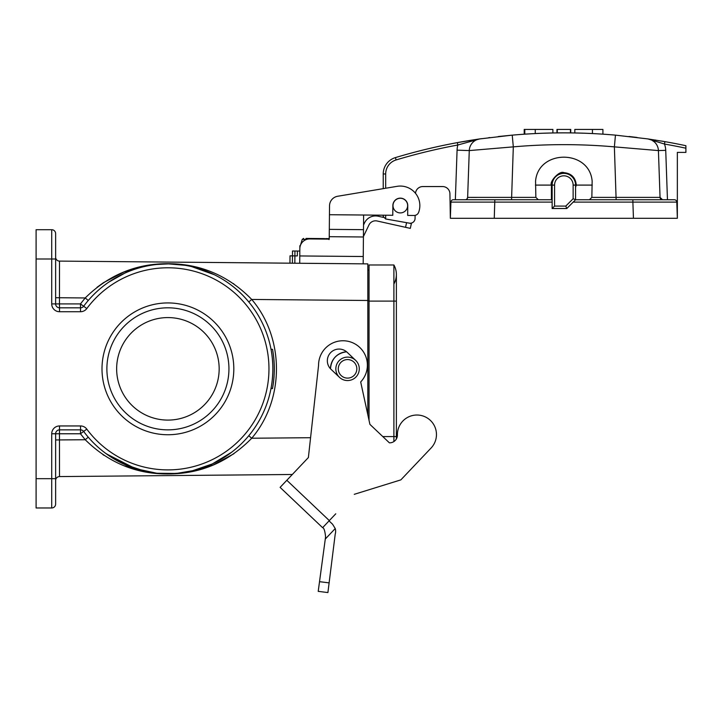 <?xml version="1.0" encoding="UTF-8"?>
<svg xmlns="http://www.w3.org/2000/svg" width="722" height="722" viewBox="0 0 722 722"><rect width="100%" height="100%" fill="white"/><g stroke="black" fill="none" stroke-linecap="round" stroke-linejoin="round"><path stroke-width="1.08" d="M292.5 251.003L294.946 251.021L294.901 255.904L292.464 255.877L292.5 251.003L292.464 255.877L290.018 255.859L289.955 263.178L290.018 255.859L289.955 263.178L59.502 261.111L367.814 263.882L367.814 414.744M105.602 453.308L124.951 464.607L145.645 471.412L156.665 473.199L168.452 473.794L180.338 473.063L191.483 471.114L212.34 463.93L231.663 452.216M271.03 349.313C273.439 362.327 273.439 375.35 271.03 388.364L272.528 388.364C274.892 375.35 274.892 362.327 272.528 349.313L271.03 349.313M108.86 282.067L124.843 273.124M156.665 264.487L168.452 263.882L185.139 265.308M191.7 266.617L214.443 274.757M330.468 368.752C331.407 358.897 336.777 353.238 346.569 351.785A17.084 17.084 0 0 0 330.468 368.752M51.722 303.908L51.722 258.999L36.1 258.999L36.1 229.713L51.722 229.713A3.908 3.908 0 0 1 55.63 233.612L55.63 303.908L51.722 303.908A7.807 7.807 0 0 0 59.529 311.723L80.521 311.723A7.807 7.807 0 0 0 86.793 308.574A101.053 101.053 0 0 1 235.796 293.989A101.053 101.053 0 0 1 235.796 443.696A101.053 101.053 0 0 1 86.793 429.112A7.807 7.807 0 0 0 80.521 425.953L80.521 429.861L59.529 429.861A3.908 3.908 0 0 0 55.63 433.769L55.63 504.064A3.908 3.908 0 0 1 51.722 507.972L36.1 507.972L36.1 478.677L51.722 478.677L51.722 433.769L59.466 433.769L59.529 425.953A7.807 7.807 0 0 0 51.722 433.769M55.63 233.612A3.908 3.908 0 0 0 51.722 229.713L51.722 258.999L55.63 258.999L55.63 245.327M292.329 474.48L59.502 476.574L292.329 474.48M55.63 492.35L55.63 478.677L51.722 478.677L51.722 507.972A3.908 3.908 0 0 0 55.63 504.064M36.1 258.999L36.1 478.677M233.811 368.843A65.901 65.901 0 0 1 167.91 434.743A65.901 65.901 0 0 1 102.001 368.843A65.901 65.901 0 0 1 167.91 302.933A65.901 65.901 0 0 1 233.811 368.843M102.993 454.67L103.986 455.329M124.536 465.889L144.788 471.755L156.656 473.461M167.73 473.975L169.58 473.957M179.904 473.352L192.323 471.43L213.405 464.896L233.892 453.741M59.502 261.111A3.908 3.908 0 0 1 55.63 257.203A3.908 3.908 0 0 0 59.502 261.111L59.466 303.908L80.458 303.908L83.662 306.245A104.961 104.961 0 0 1 238.413 291.092A104.961 104.961 0 0 1 238.413 446.584A104.961 104.961 0 0 1 83.662 431.44A3.908 3.908 0 0 0 80.521 429.861L80.458 433.769L59.466 433.769L59.502 476.574A3.908 3.908 0 0 0 55.63 480.473A3.908 3.908 0 0 1 59.502 476.574M55.63 303.908A3.908 3.908 0 0 0 59.529 307.816A3.908 3.908 0 0 1 55.63 303.908L59.466 303.908L59.529 307.816L80.521 307.816L80.458 303.908L85.223 297.951C108.724 274.838 136.467 263.422 168.452 263.71C200.797 263.855 228.549 275.768 251.725 299.45C284.694 338.122 284.694 399.564 251.725 438.236C228.558 461.909 200.797 473.822 168.425 473.966C136.467 474.255 108.733 462.847 85.223 439.734L88.255 437.189M233.892 283.945L233.287 283.529M192.566 266.301L180.744 264.414L169.58 263.72M167.666 263.71L156.196 264.261L145.185 265.84L123.778 272.086L103.571 282.618L97.055 287.284M55.63 297.717L85.223 297.951L88.255 300.496M55.63 439.96L85.223 439.734L80.458 433.769L83.662 431.44A104.961 104.961 0 0 0 238.413 446.584A104.961 104.961 0 0 0 238.413 291.092A104.961 104.961 0 0 0 83.662 306.245A3.908 3.908 0 0 1 80.521 307.816L80.521 311.723M367.814 300.487L251.725 299.45L248.783 301.94M310.577 437.703L251.725 438.236L248.783 435.745M83.662 431.44A3.908 3.908 0 0 0 80.521 429.861A3.908 3.908 0 0 1 83.662 431.44L86.793 429.112M367.814 270.109L369.041 270.109M229.758 453.633L212.764 463.732M106.883 368.843A61.018 61.018 0 0 0 198.424 421.684A61.018 61.018 0 0 0 198.424 315.992A61.018 61.018 0 0 0 106.883 368.843A61.018 61.018 0 0 0 198.424 421.684A61.018 61.018 0 0 0 198.424 315.992A61.018 61.018 0 0 0 106.883 368.843M274.071 376.261L274.071 376.261A106.423 106.423 0 0 1 273.945 377.94L273.782 379.619A106.423 106.423 0 0 1 273.53 381.848M274.324 367.706L274.324 367.706A106.423 106.423 0 0 1 274.333 369.095L274.333 369.095A106.423 106.423 0 0 1 274.279 372.236L274.279 372.236M274.134 362.471L274.143 362.471A106.423 106.423 0 0 1 274.234 364.231L274.279 365.485A106.423 106.423 0 0 1 274.324 367.633L274.324 367.633M272.564 349.511L272.564 349.511A106.423 106.423 0 0 1 272.871 351.262L272.871 351.262A106.423 106.423 0 0 1 273.178 353.22L273.178 353.22A106.423 106.423 0 0 1 273.421 354.971L273.421 354.971M274.333 369.249L274.333 368.292M270.994 388.598L272.483 388.598L273.069 385.16M273.503 355.603A106.423 106.423 0 0 1 273.71 357.354L273.746 357.706A106.423 106.423 0 0 1 273.945 359.737L273.972 360.088A106.423 106.423 0 0 1 274.098 361.848L274.098 361.848M274.152 374.935L274.152 374.935A106.423 106.423 0 0 0 274.243 373.175L274.243 373.175M272.564 388.174C273.521 382.362 274.08 378.581 272.564 388.174L272.564 388.138M116.648 368.843A51.262 51.262 0 0 0 193.541 413.228A51.262 51.262 0 0 0 193.541 324.449A51.262 51.262 0 0 0 116.648 368.843M335.838 368.843A11.714 11.714 0 0 0 353.419 378.987A11.714 11.714 0 0 0 353.419 358.69A11.714 11.714 0 0 0 335.838 368.843M338.284 368.843A9.278 9.278 0 0 0 352.192 376.875A9.278 9.278 0 0 0 352.192 360.81A9.278 9.278 0 0 0 338.284 368.843M369.041 420.357L369.041 264.983L393.896 264.983A19.53 19.53 0 0 1 393.896 284.017A19.53 19.53 0 0 0 393.896 264.983A19.53 19.53 0 0 1 396.378 274.495A19.53 19.53 0 0 0 393.896 264.983L393.896 301.101L396.378 301.101L396.378 274.495M382.786 436.575L393.896 436.575L393.896 441.557M396.378 438.94L396.378 436.575L393.896 436.575L393.896 301.101L369.041 301.101M294.838 263.223L294.901 255.904L297.338 255.922L297.383 251.039L299.829 251.066M329.53 205.797L329.449 214.714L329.53 205.797A9.765 9.765 0 0 1 337.679 196.258L397.1 186.33A19.53 19.53 0 0 1 418.67 212.268A4.883 4.883 0 0 1 414.031 215.481L407.668 215.418L407.759 205.653A7.446 7.446 0 0 0 400.385 198.144A7.446 7.446 0 0 0 392.867 205.526L392.786 215.282L363.617 215.021L363.419 236.987L329.25 236.681L329.223 239.126L309.702 238.946A9.765 9.765 0 0 0 299.847 248.621L299.783 255.949L363.247 256.518L363.175 263.837M363.419 236.987L363.247 256.518M299.72 263.268L299.783 255.949M363.419 236.554L368.942 224.993A7.319 7.319 0 0 1 376.884 220.941L405.547 227.322L406.576 222.674M385.674 215.219L385.674 218.983L383.229 216.501L383.4 217.394L377.777 216.14A12.202 12.202 0 0 0 364.538 222.89L363.527 225.002M329.25 236.681L329.449 214.714L392.786 215.282M363.482 229.668L329.313 229.361M455.347 199.741L457.08 150.158A20.911 17.815 101.4 0 1 457.811 145.014L457.369 142.622L479.715 138.931L457.811 145.014A583.349 583.349 0 0 0 396.107 159.941A14.648 14.648 0 0 0 385.674 173.966L383.229 173.966L383.229 188.65L337.679 196.258M363.617 215.021L363.554 222.349M294.946 251.021L297.383 251.039M411.369 223.621L410.313 228.378L411.369 223.621L409.139 223.125M410.313 228.378L405.547 227.322M329.232 238.639L325.613 238.603L325.432 239.09M315.099 238.513L318.953 238.549M305.984 238.431L324.611 238.594L325.396 239.09M300.325 245.697L302.247 239.361L303.628 238.404M328.068 238.63L329.042 239.596M299.847 248.621L299.874 245.697M385.674 218.983L409.338 223.152A4.883 4.883 0 0 0 415.069 218.432L415.123 215.364M415.511 193.325A7.319 7.319 0 0 1 422.812 186.556L442.604 186.556A7.319 7.319 0 0 1 449.923 193.749L450.357 218.288L450.916 202.097L450.357 218.288L672.471 218.288L633.447 218.288L632.878 202.097L573.214 202.097M403.977 211.934A7.319 7.319 0 0 0 400.313 198.27A7.319 7.319 0 0 0 393.246 207.485A7.319 7.319 0 0 0 403.977 211.934M532.421 133.705L524.217 134.202L524.217 129.437L552.89 129.437L552.89 132.956L552.89 129.437M552.871 132.956L552.89 132.956A585.795 585.795 89.7 0 0 535.264 133.552L535.264 129.437M535.264 133.552C521.293 134.346 521.293 134.346 535.264 133.552C521.293 134.346 521.293 134.346 535.264 133.552M592.446 129.437L592.446 133.552C606.417 134.346 606.417 134.346 592.446 133.552C606.417 134.346 606.417 134.346 592.446 133.552A585.795 585.795 89.7 0 0 574.82 132.956L574.82 129.437L602.906 129.437L602.906 134.157M574.82 129.437L574.82 132.956L583.43 133.182M570.443 129.437L570.443 132.893A585.795 585.795 89.7 0 0 557.267 132.893L557.267 129.437L570.741 129.437L570.741 132.857M558.638 132.884L557.926 132.884M560.416 132.866L561.761 132.857M568.909 132.875L569.721 132.884M565.741 132.857L569.153 132.884M560.913 132.866L560.29 132.866M558.729 132.884L557.384 132.893M557.357 132.893L558.783 132.875M562.564 132.857L560.651 132.866M560.561 132.866L558.557 132.884M558.431 132.884L557.79 132.893M557.267 132.893A585.795 585.795 89.7 0 0 556.969 132.902L557.267 129.437M557.88 132.884L556.969 132.902L556.969 129.437M562.348 132.857L562.871 132.857M563.223 132.857L563.801 132.857M526.852 134.03L526.067 134.075M530.76 133.796A585.795 585.795 89.7 0 0 525.679 134.102L526.807 134.03M526.627 134.039L525.697 134.102M528.296 133.94L530.327 133.814M528.558 133.922L529.831 133.85M524.217 134.202L525.174 134.139M525.67 134.102L528.305 133.94M552.14 199.741L551.428 199.741L551.428 185.094C549.198 181.709 559.595 170.248 563.855 172.657C571.4 173.37 575.542 177.513 576.282 185.094L575.569 187.359M552.14 202.097L450.916 202.097A2.437 2.437 0 0 1 453.362 199.741L551.428 199.741M674.348 199.741A2.437 2.437 0 0 1 676.794 202.097A2.437 2.437 0 0 0 674.348 199.741L575.569 199.741L573.133 198.73L573.133 185.094A9.278 9.278 0 0 0 563.855 175.816A9.278 9.278 0 0 0 554.577 185.094L554.577 206.086L552.14 208.523L552.14 185.094A11.714 11.714 0 0 1 563.855 173.379A11.714 11.714 0 0 1 575.569 185.094L575.569 199.741L566.788 208.523L552.14 208.523M632.878 199.741L632.878 202.097L676.794 202.097L677.353 218.288L677.353 152.387L685.9 152.387L685.9 148.209A583.349 583.349 0 0 0 664.457 144.039L647.968 138.931A12.202 12.202 178 0 1 658.419 150.582L660.052 197.386L658.419 150.582L614.377 146.864C580.687 143.904 546.996 143.913 513.315 146.864L469.273 150.582L467.639 197.386L535.859 197.386L535.562 181.186C538.152 149.192 589.558 149.192 592.148 181.186L591.85 197.386L660.052 197.386L662.489 199.741A2.437 2.437 0 0 1 660.052 197.386A2.437 2.437 0 0 0 662.489 199.741M637.084 137.451L629.024 136.494M457.08 150.158L469.273 150.582A12.202 12.202 -178 0 1 479.715 138.931L479.679 138.94A585.795 585.795 0 0 1 479.715 138.931L512.232 135.14C546.644 132.117 581.048 132.117 615.451 135.131C581.048 132.117 546.644 132.117 512.232 135.14L498.324 136.53M489.877 137.55L488.613 137.712M476.701 197.413L470.979 197.413M469.697 197.404L467.639 197.386A2.437 2.437 0 0 1 465.203 199.741M468.425 174.751L467.639 197.386L466.972 198.974M663.626 141.413L661.424 141.043M655.874 140.131L655.125 140.014M658.419 150.582L665.729 150.329A16.805 14.296 74.1 0 0 664.457 144.039L664.881 141.638A585.795 585.795 0 0 1 685.9 145.709L685.9 148.209M512.232 135.14L513.315 146.864L511.546 199.741M664.881 141.638L647.968 138.931L615.451 135.131L614.377 146.864L616.137 199.741M654.34 141.891L651.74 140.122M677.353 218.288L633.447 218.288M554.577 206.086L565.777 206.086L566.788 208.523M589.405 199.741L591.85 197.386M535.859 197.386L538.305 199.741M481.43 138.687A585.795 585.795 0 0 1 481.457 138.678A585.795 585.795 0 0 0 395.403 157.604A585.795 585.795 0 0 1 475.392 139.572M383.229 216.501L383.229 215.201M383.229 173.966A17.084 17.084 0 0 1 395.403 157.604A585.795 585.795 0 0 1 457.369 142.622A585.795 585.795 0 0 0 395.403 157.604L395.403 157.604A17.084 17.084 0 0 0 383.229 173.966M479.715 138.931L476.899 139.346M476.412 139.418L472.766 139.987M472.693 139.996L470.112 140.411M466.908 140.934L464.381 141.368M400.313 198.27A7.319 7.319 0 0 1 406.657 209.254A7.319 7.319 0 0 1 393.977 209.254A7.319 7.319 0 0 1 400.313 198.27M318.212 591.354L319.521 581.679L318.212 591.354L327.905 592.563L335.216 534.172A9.765 9.765 0 0 0 335.234 528.558L332.589 524.244L329.052 520.887M322.608 527.683L329.322 520.598L286.824 480.283L280.1 487.368L322.608 527.683C323.97 527.845 324.963 530.896 325.586 536.825L319.521 581.679L329.16 582.88M329.322 520.598L335.766 513.802M400.872 479.868L431.106 447.992L400.872 479.868L354.249 494.326M286.824 480.283L308.384 457.549L318.564 365.359A24.413 24.413 0 0 1 351.921 342.454A24.413 24.413 0 0 1 360.684 381.956L369.908 424.355L389.393 442.839A7.798 7.798 0 0 0 397.416 434.897A19.53 19.53 0 0 1 424.013 416.35A19.53 19.53 0 0 1 431.106 447.992M332.589 524.244L335.234 528.558L325.288 539.045M339.493 377.344L330.992 369.276A11.714 11.714 0 0 1 330.559 352.715A11.714 11.714 0 0 1 347.12 352.273L355.621 360.341M59.529 425.953L80.521 425.953M59.529 307.816L59.529 311.723M86.793 308.574L83.662 306.245A3.908 3.908 0 0 1 80.521 307.816M367.814 300.857L369.041 300.857M292.464 255.877L292.392 263.205M306.688 239.397L302.247 239.361M385.674 173.966L385.674 188.243M565.777 206.086L573.133 198.73M576.282 185.094L592.275 185.094M535.435 185.094L554.577 185.094M665.729 150.329L667.462 199.741M494.832 199.741L494.263 218.288M575.569 185.094L573.133 185.094M396.107 159.941L395.403 157.604M191.483 266.562L211.275 273.259M212.069 464.056L194.281 470.428L176.439 473.452L157.234 473.253M156.457 473.172L135.465 468.659L106.342 453.84M145.645 471.412L126.44 465.257M211.275 464.417L191.483 471.114M396.378 436.575L396.378 301.101M524.804 134.157L524.804 129.437"/></g></svg>
